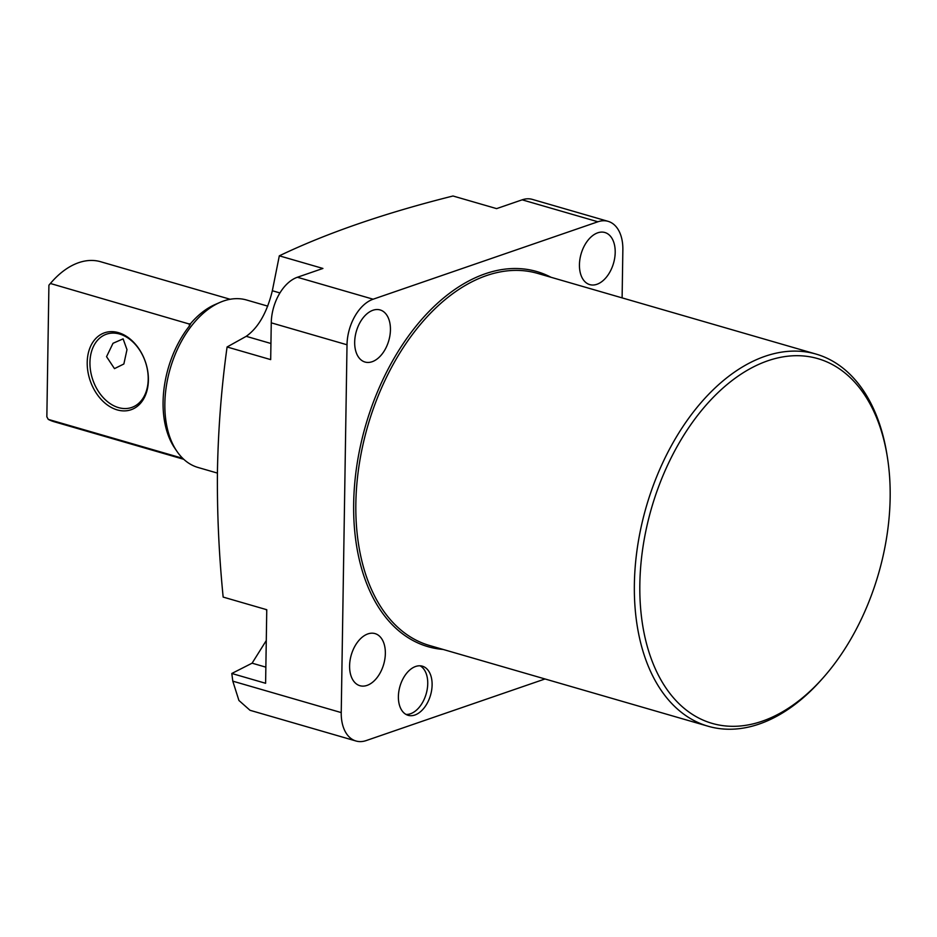 <?xml version="1.0" encoding="UTF-8"?>
<svg xmlns="http://www.w3.org/2000/svg" width="937" height="937" viewBox="0 0 937 937"><rect width="100%" height="100%" fill="white"/><g stroke="black" fill="none" stroke-linecap="round" stroke-linejoin="round"><path stroke-width="1.41" d="M432.109 684.947A25.58 15.917 106.2 0 0 422.364 666.184A25.58 15.917 106.2 0 0 398.389 696.554A25.58 15.917 106.2 0 0 408.134 715.318A25.58 15.917 106.2 0 0 432.109 684.947M406.014 714.427A25.58 15.917 106.2 0 0 427.74 683.682A25.58 15.917 106.2 0 0 420.116 665.809M272.339 290.739C266.975 312.618 258.272 327.809 246.22 336.324L227.082 346.983C221.495 387.227 218.286 428.174 217.466 469.812C216.974 511.555 218.883 553.978 223.158 597.08L266.764 609.718L265.604 683.284L231.802 673.48L232.798 681.164L341.232 712.588L347.018 344.781L271.261 322.832A38.745 24.116 -73.8 0 1 297.38 277.258L322.925 268.45L279.32 255.824L272.339 290.739L279.929 292.941M622.109 297.884L622.859 249.757A38.745 24.116 106.2 0 0 608.113 221.343A38.745 24.116 106.2 0 0 597.9 221.776L522.155 199.827L496.61 208.623L453.004 195.997C385.002 213.015 327.107 232.962 279.32 255.824M615.199 252.404A27.126 16.878 106.2 0 0 604.869 232.505A27.126 16.878 106.2 0 0 579.441 264.714A27.126 16.878 106.2 0 0 589.771 284.614A27.126 16.878 106.2 0 0 615.199 252.404M639.842 584.114A189.871 118.156 106.2 0 0 823.143 677.791A189.871 118.156 106.2 0 0 890.15 497.887A189.871 118.156 106.2 0 0 887.269 456.506A189.871 118.156 106.2 0 0 752.903 367.199A189.871 118.156 106.2 0 0 639.842 584.114M823.143 677.791L821.421 679.735A193.748 120.568 -73.8 0 1 708.149 726.245A193.748 120.568 -73.8 0 1 634.372 584.149A193.748 120.568 -73.8 0 1 816.01 354.069A193.748 120.568 -73.8 0 1 886.859 453.941L887.269 456.506M385.353 653.499A27.126 16.878 106.2 0 0 375.023 633.599A27.126 16.878 106.2 0 0 349.595 665.809A27.126 16.878 106.2 0 0 359.925 685.708A27.126 16.878 106.2 0 0 385.353 653.499M390.436 329.824A27.126 16.878 106.2 0 0 380.106 309.936A27.126 16.878 106.2 0 0 354.678 342.146A27.126 16.878 106.2 0 0 365.008 362.033A27.126 16.878 106.2 0 0 390.436 329.824M341.232 712.588A38.745 24.116 106.2 0 0 355.99 741.003A38.745 24.116 106.2 0 0 366.203 740.57L545.018 678.974M297.38 277.258L373.137 299.208L597.9 221.776M373.137 299.208A38.745 24.116 106.2 0 0 347.018 344.781M227.082 346.983L270.688 359.609L271.261 322.832M355.99 741.003L250.015 710.293L238.923 700.466L232.798 681.164M522.155 199.827A38.745 24.116 -73.8 0 1 532.357 199.394L608.113 221.343M231.802 673.48L252.1 663.173L266.272 640.557M266.74 611.311L266.389 609.612M118.413 332.647A40.689 29.164 71 0 1 148.397 380.141A40.689 29.164 71 0 1 117.195 409.891A40.689 29.164 71 0 1 87.211 362.408A40.689 29.164 71 0 1 118.413 332.647M118.507 407.607A38.745 27.782 -109 0 0 131.707 407.466A38.745 27.782 -109 0 0 147.554 370.525A38.745 27.782 -109 0 0 119.655 334.052A38.745 27.782 -109 0 0 106.467 334.193A38.745 27.782 -109 0 0 90.608 371.146A38.745 27.782 -109 0 0 118.507 407.607M126.987 349.63L123.11 338.854L113.026 343.282L106.549 356.669L114.478 368.628L123.86 363.989L126.987 349.63M217.419 473.091L198.058 467.481A87.188 54.252 -73.8 0 1 176.847 451.212A87.188 54.252 -73.8 0 1 164.853 403.531A87.188 54.252 -73.8 0 1 219.972 302.405A87.188 54.252 -73.8 0 1 246.595 300.004L267.771 306.141M176.847 451.212L174.692 448.038A84.424 52.542 -73.8 0 1 163.085 401.868A84.424 52.542 -73.8 0 1 189.661 325.713L190.094 324.19A83.311 51.84 -73.8 0 1 215.03 304.56L219.972 302.405M230.151 299.266L100.622 261.728A83.311 51.84 106.2 0 0 51.922 281.732A83.311 51.84 106.2 0 0 50.411 283.489L190.434 324.366M50.411 283.489L48.911 285.211L46.85 416.801L48.267 419.378A83.311 51.84 106.2 0 0 54.252 421.767L183.769 459.306M182.762 458.345L48.267 419.378M48.911 285.211A81.378 50.633 -73.8 0 1 51.055 282.705L51.922 281.732M816.01 354.069L537.487 273.358A193.748 120.568 106.2 0 0 355.849 503.438A193.748 120.568 106.2 0 0 429.638 645.534L708.149 726.245M443.142 649.446A195.294 121.529 -73.8 0 1 353.671 503.45A195.294 121.529 -73.8 0 1 421.439 319.716A195.294 121.529 -73.8 0 1 551.003 277.27M252.1 663.173L265.862 667.156M246.22 336.324L270.945 343.492M189.344 326.111L189.379 323.757M336.945 735.486L317.303 729.794"/></g></svg>
